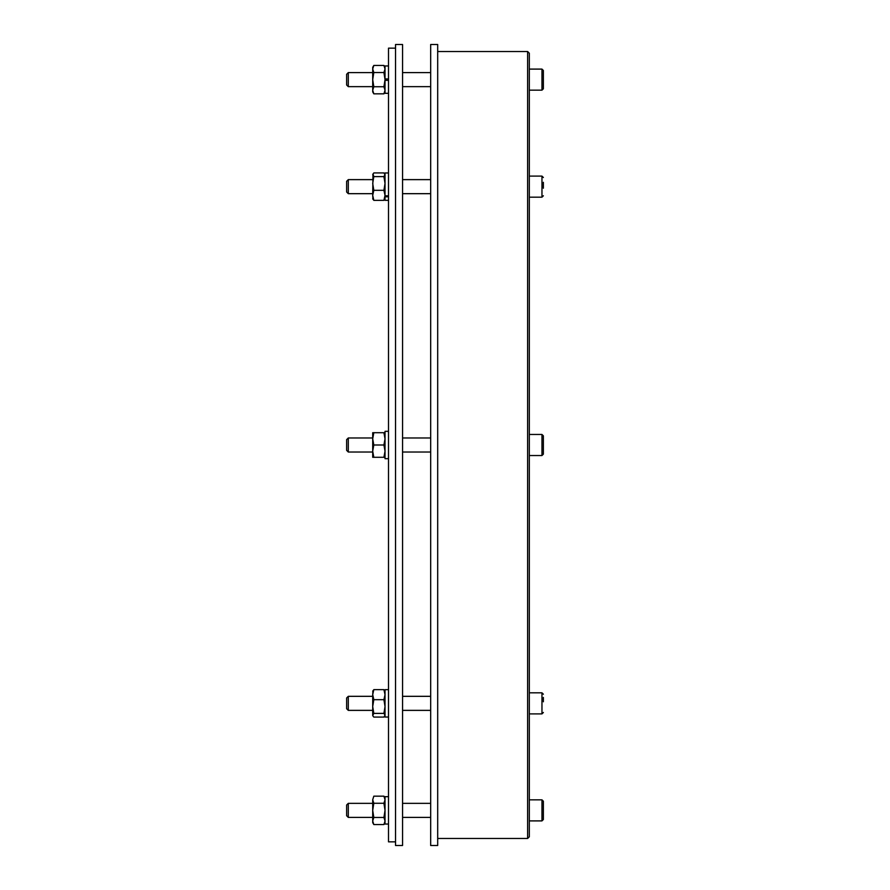 <?xml version="1.0" encoding="UTF-8"?>
<svg xmlns="http://www.w3.org/2000/svg" width="890" height="890" viewBox="0 0 890 890"><rect width="100%" height="100%" fill="white"/><g stroke="black" fill="none" stroke-linecap="round" stroke-linejoin="round"><path stroke-width="1.33" d="M372.71 715.226L372.71 706.538L373.811 713.391L372.71 715.649L373.811 717.073L383.924 717.073L385.025 715.226L383.924 713.391L385.025 706.538L383.924 699.685L385.025 694.656L383.924 689.639L385.025 691.474L383.924 689.639L373.811 689.639L372.71 691.474L373.811 689.639L372.71 694.656L372.966 690.629M385.025 458.684L388.507 458.673L385.025 458.684L385.025 431.316L388.507 431.316M372.71 198.526L373.811 200.361L372.71 198.526M372.966 199.371L372.71 195.344L373.811 200.361L383.924 200.361L385.025 198.526L383.924 200.361L385.025 195.344L383.924 190.315L385.025 183.462L383.924 176.609L385.025 174.351M388.507 65.949L385.025 65.949L385.025 78.932L388.507 78.932M385.025 78.932L385.025 80.334L388.507 80.334L385.025 80.334L385.025 93.317L388.507 93.317M373.811 93.828L372.71 91.926L372.71 67.34L373.811 65.437L372.71 68.986L373.811 72.535L372.71 79.633L373.811 86.73L372.71 90.279L373.811 93.828L383.924 93.828L385.025 90.279L383.924 86.73L385.025 79.633L383.924 72.535L385.025 68.986L383.924 65.437L373.811 65.437M373.811 72.535L383.924 72.535M373.811 86.73L383.924 86.73M430.671 72.602L402.558 72.602M348.301 86.653L348.301 72.602L346.633 74.282L346.633 84.984L348.301 86.653L372.71 86.653M372.721 72.602L348.301 72.602M543.367 88.766L543.367 70.499L541.966 69.097L529.316 69.097L529.316 90.168L541.966 90.168L543.367 88.766M388.507 196.801L385.025 196.801L385.025 195.822L388.507 195.822M385.025 195.822L385.025 172.96L388.507 172.96M388.507 200.328L385.025 200.328L385.025 196.801M372.71 195.344L372.966 173.917L373.811 176.609L372.71 183.462L373.811 190.315L372.71 195.344M385.025 174.774L383.924 172.927L373.811 172.927L372.71 174.774M373.811 190.315L383.924 190.315M373.811 176.609L383.924 176.609M348.301 181.682L348.301 179.624L346.633 181.293L346.633 191.995L348.301 193.675L348.301 181.682M543.367 188.224L543.367 182.328M529.316 179.19L529.316 123.476M372.71 457.293L372.71 432.707L373.811 432.707L372.71 438.848L373.811 445L372.71 451.152L373.811 457.293L372.71 457.293M385.025 457.293L383.924 457.293L385.025 451.152L383.924 445L385.025 438.848L383.924 432.707L385.025 432.707M373.811 457.293L383.924 457.293M373.811 445L383.924 445M373.811 432.707L383.924 432.707M348.301 445L348.301 437.969L346.633 439.649L346.633 450.351L348.301 452.031L348.301 445M543.367 445L543.367 435.866L541.966 434.465L541.966 455.535L543.367 454.134L543.367 445M543.367 438.904L543.367 441.952M543.367 448.048L543.367 451.097M388.507 717.04L385.025 717.04L385.025 689.672L388.507 689.672M372.71 706.538L372.71 694.656L373.811 699.685L372.71 706.538M373.811 713.391L383.924 713.391M373.811 699.685L383.924 699.685M348.301 708.318L348.301 696.325L346.633 698.005L346.633 708.707L348.301 710.376L348.301 708.318M543.367 701.776L543.367 697.46M529.316 692.821L541.966 692.821L543.367 694.222L541.966 692.821L541.966 713.891L529.316 713.891L529.316 710.81M372.71 799.721L373.811 796.172L372.71 799.721L373.811 803.269L372.71 810.367L372.71 799.721M373.811 824.563L372.71 822.66L372.71 810.367L373.811 817.465L372.71 821.014L373.811 824.563L383.924 824.563L385.025 821.014L383.924 817.465L385.025 810.367L383.924 803.269L385.025 799.721L383.924 796.172L373.811 796.172M373.811 817.465L383.924 817.465M373.811 803.269L383.924 803.269M388.507 824.051L385.025 824.051L385.025 796.683L388.507 796.683M395.538 445L395.538 44.5L402.558 44.5L402.558 845.5L395.538 845.5L395.538 445M395.538 841.851L388.507 841.851L388.507 48.149L395.538 48.149M430.671 817.398L402.558 817.398M348.301 817.398L348.301 803.347L346.633 805.016L346.633 815.718L348.301 817.398L372.721 817.398M541.966 820.903L543.367 819.501L543.367 801.234L541.966 799.832L541.966 820.903L529.316 820.903M541.966 434.465L529.316 434.465L529.316 197.18L541.966 197.18L543.367 195.778L541.966 197.18L541.966 176.109L543.367 177.511L541.966 176.109L529.316 176.109M527.625 51.531L527.625 838.469L529.316 836.789L529.316 53.211L527.625 51.531L437.691 51.531M437.691 445L437.691 44.5L430.671 44.5L430.671 845.5L437.691 845.5L437.691 445M541.966 69.097L541.966 90.168M541.966 713.891L543.367 712.49L541.966 713.891M385.025 91.926L383.924 93.828M385.025 67.34L383.924 65.437M430.671 86.653L402.558 86.653M430.671 179.624L402.558 179.624M430.671 193.675L402.558 193.675M372.71 179.624L348.301 179.624M372.71 193.675L348.301 193.675M430.671 437.969L402.558 437.969M430.671 452.031L402.558 452.031M372.71 437.969L348.301 437.969M372.71 452.031L348.301 452.031M529.316 455.535L541.966 455.535L543.367 454.134M430.671 696.325L402.558 696.325M430.671 710.376L402.558 710.376M372.71 696.325L348.301 696.325M372.71 710.376L348.301 710.376M385.025 798.074L383.924 796.172M385.025 822.66L383.924 824.563M430.671 803.347L402.558 803.347M372.71 803.347L348.301 803.347M541.966 799.832L529.316 799.832M527.625 838.469L437.691 838.469"/></g></svg>
